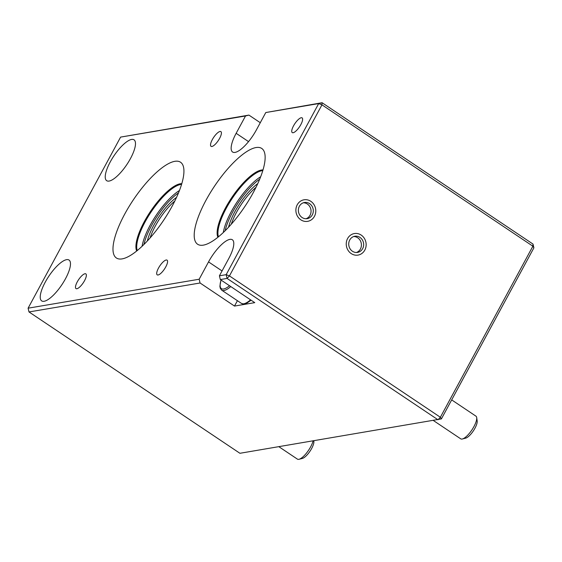 <?xml version="1.0" encoding="UTF-8"?>
<svg xmlns="http://www.w3.org/2000/svg" width="562" height="562" viewBox="0 0 562 562"><rect width="100%" height="100%" fill="white"/><g stroke="black" fill="none" stroke-linecap="round" stroke-linejoin="round"><path stroke-width="0.84" d="M222.046 270.954L208.537 261.899A24.58 7.791 123.8 0 1 232.352 239.763A24.58 7.791 123.8 0 1 228.797 258.471L219.419 275.809L226.17 274.67L318.675 103.591L265.784 112.54L256.405 129.878A24.58 7.791 123.8 0 1 232.591 152.014A24.58 7.791 123.8 0 1 236.145 133.306L245.524 115.969L120.598 137.107L248.924 115.098L260.283 122.713M265.784 112.54L322.075 102.72L533.001 244.07L533.9 247.821L441.402 418.901L440.369 417.264L532.874 246.191L321.956 104.841L229.451 275.921L440.369 417.264L437.995 419.772L227.076 278.422L220.325 279.567L254.762 302.644L234.502 306.072L200.065 282.995L28.999 311.945L239.925 453.288L441.402 418.901M297.228 204.807A10.924 9.926 -99.6 0 1 304.007 199.798A10.924 9.926 -99.6 0 1 315.619 208.916A10.924 9.926 -99.6 0 1 307.66 221.344A10.924 9.926 -99.6 0 1 297.698 216.574A10.924 9.926 -99.6 0 1 297.228 204.807M347.59 238.555A10.924 9.926 -99.6 0 1 354.376 233.553A10.924 9.926 -99.6 0 1 365.981 242.665A10.924 9.926 -99.6 0 1 358.022 255.099A10.924 9.926 -99.6 0 1 348.061 250.322A10.924 9.926 -99.6 0 1 347.59 238.555M120.598 137.107L28.1 308.187L199.166 279.237L208.537 261.899M293.533 125.853A8.859 2.803 123.8 0 1 302.11 117.88A8.859 2.803 123.8 0 1 299.511 126.794A8.859 2.803 123.8 0 1 292.254 132.59A8.859 2.803 123.8 0 1 293.533 125.853M158.484 268.116A8.859 2.803 123.8 0 1 167.062 260.143A8.859 2.803 123.8 0 1 164.462 269.058A8.859 2.803 123.8 0 1 157.205 274.853A8.859 2.803 123.8 0 1 158.484 268.116M45.227 282.187A24.58 7.791 123.8 0 1 69.042 260.051A24.58 7.791 123.8 0 1 61.827 284.808A24.58 7.791 123.8 0 1 41.672 300.895A24.58 7.791 123.8 0 1 45.227 282.187M110.229 161.968A24.58 7.791 123.8 0 1 134.044 139.833A24.58 7.791 123.8 0 1 126.829 164.589A24.58 7.791 123.8 0 1 106.668 180.676A24.58 7.791 123.8 0 1 110.229 161.968M253.406 192.345A57.633 18.258 123.8 0 1 204.484 244.892A57.633 18.258 123.8 0 1 214.487 186.205A57.633 18.258 123.8 0 1 264.969 154.634A57.633 18.258 123.8 0 1 253.406 192.345M212.324 139.594A8.859 2.803 123.8 0 1 220.901 131.62A8.859 2.803 123.8 0 1 218.302 140.542A8.859 2.803 123.8 0 1 211.045 146.338A8.859 2.803 123.8 0 1 212.324 139.594M77.275 281.857A8.859 2.803 123.8 0 1 85.853 273.884A8.859 2.803 123.8 0 1 83.253 282.798A8.859 2.803 123.8 0 1 75.996 288.594A8.859 2.803 123.8 0 1 77.275 281.857M124.701 214.129A57.633 18.258 -56.2 0 0 123.275 258.632A57.633 18.258 -56.2 0 0 163.619 220.276A57.633 18.258 -56.2 0 0 183.76 168.375A57.633 18.258 -56.2 0 0 161.231 168.424A57.633 18.258 -56.2 0 0 124.701 214.129M174.796 201.063A33.053 10.467 -56.2 0 0 155.281 226.114A33.053 10.467 -56.2 0 0 150.096 237.923M176.559 197.367A34.415 10.903 -56.2 0 0 153.637 225.488A34.415 10.903 -56.2 0 0 147.349 240.95M228.565 227.21A34.415 10.903 123.8 0 1 257.768 183.626M231.305 224.175A33.053 10.467 123.8 0 1 256.005 187.315M237.41 300.691L234.502 306.072M200.065 282.995L199.166 279.237M219.419 275.809L220.325 279.567M245.524 115.969L248.924 115.098M28.1 308.187L28.999 311.945M533.001 244.07L532.874 246.191L533.9 247.821M318.675 103.591L322.075 102.72L321.956 104.841L318.675 103.591M226.17 274.67L229.451 275.921L227.076 278.422L226.17 274.67M312.289 214.902A8.191 7.446 80.4 0 0 311.938 206.071A8.191 7.446 80.4 0 0 304.464 202.496A8.191 7.446 80.4 0 0 298.492 211.818A8.191 7.446 80.4 0 0 307.203 218.653A8.191 7.446 80.4 0 0 312.289 214.902M314.439 216.342A10.924 9.926 80.4 0 0 313.968 204.575A10.924 9.926 80.4 0 0 304.007 199.798A10.924 9.926 80.4 0 0 296.048 212.232A10.924 9.926 80.4 0 0 307.66 221.344A10.924 9.926 80.4 0 0 314.439 216.342M306.058 218.744A8.191 7.446 80.4 0 0 310.041 215.281A8.191 7.446 80.4 0 0 309.999 206.992A8.191 7.446 80.4 0 0 303.354 202.777M362.652 248.65A8.191 7.446 80.4 0 0 362.3 239.826A8.191 7.446 80.4 0 0 354.826 236.244A8.191 7.446 80.4 0 0 348.854 245.566A8.191 7.446 80.4 0 0 357.565 252.401A8.191 7.446 80.4 0 0 362.652 248.65M364.808 250.09A10.924 9.926 80.4 0 0 364.331 238.323A10.924 9.926 80.4 0 0 354.376 233.553A10.924 9.926 80.4 0 0 346.41 245.98A10.924 9.926 80.4 0 0 358.022 255.099A10.924 9.926 80.4 0 0 364.808 250.09M356.42 252.5A8.191 7.446 80.4 0 0 360.404 249.029A8.191 7.446 80.4 0 0 360.361 240.74A8.191 7.446 80.4 0 0 353.723 236.532M313.083 440.91A13.657 4.327 123.8 0 1 310.645 446.832A13.657 4.327 123.8 0 1 299.047 459.28L302.398 458.423A10.924 3.463 -56.2 0 0 310.041 451.153A10.924 3.463 -56.2 0 0 313.863 441.311L313.786 440.791M299.047 459.28A13.657 4.327 123.8 0 1 297.41 459.126L278.864 446.699M451.672 399.891L475.93 416.147A13.657 4.327 123.8 0 1 476.695 417.608A13.657 4.327 123.8 0 1 471.925 429.902A13.657 4.327 123.8 0 1 462.364 438.992A13.657 4.327 123.8 0 1 460.728 438.838L433.421 420.545M462.364 438.992L465.708 438.135A10.924 3.463 -56.2 0 0 473.359 430.864A10.924 3.463 -56.2 0 0 477.173 421.022L476.695 417.608M248.544 141.617L236.145 133.306M178.505 192.892A39.881 12.631 -56.2 0 0 151.389 225.868A39.881 12.631 -56.2 0 0 143.949 244.456M179.468 190.483A40.97 12.982 -56.2 0 0 150.075 225.369A40.97 12.982 -56.2 0 0 142.088 246.261M137.233 250.547A40.97 12.982 123.8 0 1 145.052 222.004A40.97 12.982 123.8 0 1 181.589 184.364M136.678 251.003A41.293 13.081 123.8 0 1 144.315 221.618A41.293 13.081 123.8 0 1 181.793 183.676M217.887 237.255A41.293 13.081 123.8 0 1 225.524 207.877A41.293 13.081 123.8 0 1 263.002 169.935M260.677 176.735A40.97 12.982 -56.2 0 0 231.284 211.628A40.97 12.982 -56.2 0 0 223.297 232.52M262.798 170.623A40.97 12.982 -56.2 0 0 226.261 208.263A40.97 12.982 -56.2 0 0 218.442 236.806M259.721 179.145A39.881 12.631 -56.2 0 0 232.598 212.127A39.881 12.631 -56.2 0 0 225.158 230.715M250.568 299.834A23.218 7.355 123.8 0 1 241.47 303.417L243.789 304.007L246.655 303.206L251.13 300.206M220.964 279.995L219.89 286.276L220.248 288.236L221.667 290.147A23.218 7.355 -56.2 0 0 230.771 286.564M229.521 285.728A22.129 7.011 123.8 0 1 221.049 280.052M221.667 290.147L241.47 303.417"/></g></svg>
